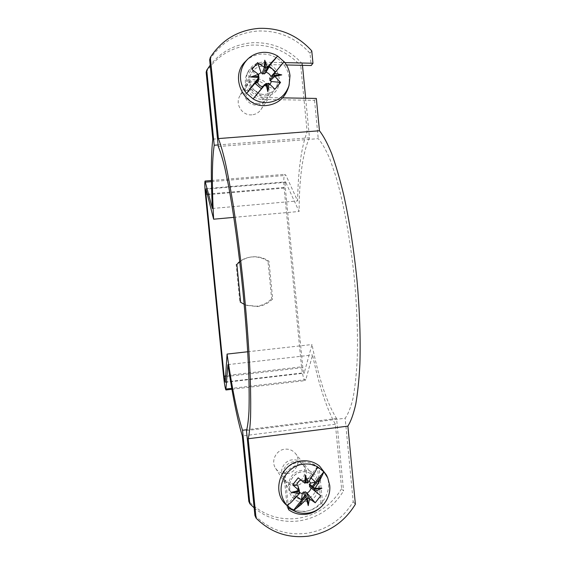<?xml version="1.0" encoding="UTF-8"?>
<svg xmlns="http://www.w3.org/2000/svg" width="565" height="565" viewBox="0 0 565 565"><rect width="100%" height="100%" fill="white"/><g stroke="black" fill="none" stroke-linecap="round" stroke-linejoin="round"><path stroke-width="0.42" stroke-dasharray="2.83 2.12" d="M245.655 61.267C250.041 56.973 255.309 54.586 261.468 54.12C268.432 53.788 274.639 55.914 280.078 60.49C288.185 68.188 290.911 77.356 288.263 87.992M284.054 61.712L271.935 76.289M269.992 84.397L267.294 86.438L274.922 89.228M267.294 86.438L265.43 85.407L264.717 85.866L267.068 83.966M253.028 99.03L265.19 84.213M264.717 85.866L263.375 85.696M258.488 81.092L257.993 80.089L258.417 76.501M257.986 78.592L258.473 74.432L256.927 77.518L258.332 79.305L257.993 80.089M256.927 77.518L251.934 69.439M251.884 114.829C242.576 115.91 234.984 104.567 239.574 96.396C241.714 92.498 245.005 90.322 249.433 89.87C259.42 88.74 266.892 101.644 260.91 109.631C258.699 112.732 255.691 114.462 251.884 114.829M326.436 475.01C333.491 489.643 322.46 509.333 306.131 511.099C298.694 511.989 292.183 510.018 286.596 505.188M312.643 475.885L311.372 476.479L312.629 475.907M311.499 476.436L315.263 471.648M311.372 476.479L307.021 482.115L307.904 482.842M317.537 466.69L305.587 481.867L307.021 482.115M303.363 480.356L305.99 482.531L303.363 480.356L304.034 480.533L309.514 477.347L311.209 478.082M309.514 477.347L305.587 481.867M309.818 485.497L314.479 489.29M320.751 495.738L311.061 487.962M309.839 486.952L311.068 487.927M305.7 479.169L309.189 481.062M303.25 480.243L301.83 480.582L298.221 477.82M299.641 492.567L297.317 489.798L298.292 487.637L299.026 491.395M298.143 486.077L297.84 487.108M296.731 496.642L295.552 495.074L299.005 490.222L287.013 505.428M297.317 489.798L295.552 495.074M299.507 493.527L299.005 490.222M299.118 492.143L294.704 497.638L294.118 499.404M290.869 502.617L294.704 497.638M294.146 499.375L294.662 497.8M287.112 473.625C282.239 474.084 278.404 472.326 275.607 468.357C270.635 461.238 275.995 450.001 284.718 449.21C289.061 448.787 292.635 450.206 295.439 453.469C301.484 460.362 296.371 472.771 287.112 473.625M246.481 430.594L345.159 418.234C348.118 414.187 350.717 407.648 352.941 398.629C354.905 388.19 356.31 375.52 357.158 360.632C357.984 336.436 357.087 309.493 354.467 279.809C350.59 240.838 343.753 203.379 335.921 176.619L329.967 159.238C325.949 149.866 322.043 143.001 318.243 138.651L218.274 146.519M254.9 515.435C269.272 529.751 286.589 535.705 306.866 533.289C326.98 529.864 342.418 519.355 353.203 501.748L345.159 418.234M293.489 510.548L304.754 511.629C311.223 510.626 316.619 507.589 320.941 502.511L317.445 466.584C312.254 462.784 306.407 461.266 299.902 462.022C293.405 462.968 287.973 465.984 283.595 471.069L287.147 507.193L288.482 508.119M353.203 501.748L355.392 504.22M286.448 64.968L261.03 64.459C254.73 65.081 250.097 68.188 247.124 73.782C241.276 84.679 250.578 99.715 262.937 99.447L314.557 100.323L316.351 98.437M314.557 100.323L318.243 138.651M288.814 507.243L288.355 506.819L285.05 473.237C289.478 468.095 294.972 465.037 301.533 464.077C308.109 463.314 314.02 464.847 319.26 468.682L322.792 505.004L319.917 507.97M282.606 97.858L264.187 97.54C251.693 97.809 242.286 82.596 248.197 71.578C251.206 65.928 255.889 62.786 262.252 62.164L284.866 62.616M209.657 59.77C221.063 42.368 237.095 32.784 257.76 31.026C278.46 30.341 295.876 37.763 310.023 53.287L311.202 65.526M311.774 50.892L310.023 53.287M317.445 466.584L319.26 468.682M285.05 473.237L283.595 471.069M287.147 507.193L288.637 509.75M322.792 505.004L320.941 502.511M305.658 98.254L309.472 137.782C302.748 152.635 299.288 177.198 299.09 211.472L285.551 181.888C285.113 182.502 285.014 184.331 285.261 187.368L302.826 367.624C303.165 370.633 303.617 372.462 304.175 373.105L312 344.53C318.829 378.72 327.022 403.382 336.571 418.503L343.555 490.893L341.613 488.704L335.384 424.223C326.634 408.679 319.027 385.591 312.558 354.961L305.842 379.616L304.895 380.506C303.497 378.84 302.374 374.277 301.533 366.826L284.117 188.089C283.503 180.567 283.736 175.998 284.824 174.387L285.961 175.369L297.607 200.921C298.136 170.213 301.315 147.183 307.141 131.836L300.778 65.957L302.332 63.831L302.48 65.328M212.362 208.478L297.607 200.921M336.571 418.503L246.771 429.739M247.738 351.755L312 344.53M254.151 507.843C267.294 518.621 282.373 522.957 299.372 520.859C318.54 517.639 333.272 507.645 343.555 490.893M295.912 485.526C291.194 485.978 287.479 484.29 284.767 480.462C279.894 473.562 285.092 462.573 293.581 461.782C297.826 461.365 301.307 462.749 304.027 465.948C309.853 472.651 304.874 484.678 295.912 485.526M239.758 261.814C243.105 259.286 246.841 257.682 250.966 257.026L252.386 256.842C258.445 256.333 263.982 257.802 268.982 261.249L272.683 298.913C268.446 303.285 263.318 305.827 257.28 306.541L246.863 305.397L244.179 304.316M233.854 217.37L299.09 211.472M218.118 144.944L309.472 137.782M302.332 63.831C288.842 49.07 272.245 42.043 252.534 42.735C235.202 44.127 221.092 51.599 210.194 65.159M258.466 103.31C249.391 104.348 242.011 93.232 246.531 85.287C248.621 81.537 251.806 79.446 256.086 79.015C265.769 77.935 273.036 90.435 267.28 98.218C265.133 101.262 262.195 102.957 258.466 103.31M206.147 72.256C216.889 55.85 231.996 46.796 251.474 45.101C270.988 44.402 287.423 51.358 300.778 65.957M212.8 139.145L307.141 131.836M254.999 81.007C264.582 79.933 271.772 92.307 266.08 100.005C263.954 103.014 261.044 104.702 257.35 105.048C248.374 106.079 241.064 95.082 245.542 87.215C247.611 83.5 250.761 81.431 254.999 81.007M272.683 298.913L271.638 298.694L267.972 261.341L268.982 261.249M236.876 264.399L236.135 264.469L239.857 302.007L246.043 305.114L256.369 306.251C262.351 305.545 267.443 303.031 271.638 298.694M239.857 302.007L240.626 302.261M267.972 261.341C263.007 257.93 257.52 256.475 251.51 256.976L250.104 257.16C244.666 258.057 240.005 260.493 236.135 264.469M227.921 364.623L312.558 354.961M335.384 424.223L242.314 435.954M341.613 488.704C331.422 505.287 316.838 515.167 297.854 518.345C278.714 520.57 262.372 514.92 248.819 501.395M294.429 483.372C289.76 483.81 286.088 482.143 283.397 478.357C278.566 471.521 283.715 460.645 292.126 459.868C296.321 459.451 299.768 460.828 302.466 463.992C308.236 470.631 303.306 482.531 294.429 483.372M268.926 83.415L266.164 85.619M265.55 95.895C285.904 95.224 282.648 61.684 262.414 63.767C241.933 64.325 245.267 98.141 265.55 95.895M265.112 94.362C269.399 93.96 272.796 92.017 275.282 88.528C282.027 79.524 273.615 64.919 262.351 66.154C257.358 66.642 253.657 69.085 251.234 73.478C246.058 82.702 254.624 95.549 265.112 94.362M298.793 490.971L298.129 488.548M304.973 483.237L301.83 480.582M304.704 480.194L306.265 481.493M305.213 501.706C325.186 499.707 322.008 466.973 302.148 470.355C282.055 472.248 285.304 505.244 305.213 501.706M304.69 499.333C315.101 498.316 320.849 484.311 314.055 476.563C310.905 472.898 306.887 471.309 302 471.803C292.19 472.728 286.151 485.434 291.752 493.436C294.895 497.899 299.203 499.87 304.69 499.333M264.187 97.54L262.937 99.447M262.541 64.424L263.777 62.129M284.117 188.089L205.476 194.883M211.444 181.648L285.961 175.369M225.258 381.997L304.549 372.723M302.826 367.624L225.612 376.587M207.27 194.099L285.261 187.368M286.01 182.297L206.013 189.127M223.542 375.866L301.533 366.826M305.842 379.616L231.763 388.36M289.075 85.414L288.849 86.141M267.033 83.903L264.943 85.59M258.671 76.621L258.332 79.496M260.91 109.631L275.282 88.528C272.824 91.982 269.449 93.917 265.162 94.32C254.631 95.513 246.072 82.568 251.234 73.478L239.574 96.396M327.749 477.877L327.488 477.312M299.281 491.19L298.292 487.637M275.607 468.357L291.752 493.436C286.201 485.61 292.183 472.792 302.07 471.853C306.964 471.365 310.962 472.94 314.055 476.563L295.439 453.469M247.124 73.782L248.197 71.578M211.423 180.503L285.014 174.31M225.16 382.392L304.288 373.133M205.808 188.668L285.622 181.859M267.28 98.218L266.08 100.005M246.531 85.287L245.542 87.215M246.043 305.114L246.863 305.397M231.925 389.264L305.192 380.605M284.767 480.462L283.397 478.357M304.027 465.948L302.466 463.992M250.104 257.16L250.966 257.026"/><path stroke-width="0.85" d="M281.751 74.898L274.788 76.346L280.558 82.455L274.922 89.228L268.954 83.429L267.824 91.671L265.924 83.634L253.106 98.917C257.704 101.636 262.619 102.83 267.845 102.498C278.453 101.206 285.53 95.513 289.075 85.414L290 75.774C289.45 70.498 287.479 65.78 284.096 61.634L274.548 73.266L281.751 74.898L274.096 75.413L274.788 76.346L270.218 80.739L271.433 81.494L269.992 84.397M284.04 61.698L277.648 56.048C273.086 53.301 268.184 52.072 262.944 52.361C256.941 52.813 251.799 55.137 247.527 59.325C242.307 64.806 239.998 71.409 240.591 79.135C241.163 84.46 243.162 89.192 246.594 93.352L253.106 98.917M288.849 86.141L288.263 87.992C284.626 98.352 277.366 104.193 266.489 105.521C243.939 108.303 228.882 76.558 245.655 61.267L247.527 59.325M272.288 61.67L271.129 63.605L272.288 61.67L267.372 67.122L264.752 60.201L264.328 67.32L257.584 62.637L251.934 69.439L258.417 74.354L250.747 77.002L258.777 77.44L246.594 93.352M272.309 61.677L277.648 56.048M271.242 63.45L275.084 58.838M271.129 63.605L266.687 68.923L267.372 67.122M277.613 56.126L266.687 68.923M264.328 67.32L265.508 67.991L263.502 73.478L264.307 73.923L265.96 72.207L269.441 66.423L275.466 71.649L271.935 76.289L279.145 67.623M269.441 66.423L265.437 70.752M279.131 67.602L282.133 63.81M274.548 73.266L274.096 75.413M270.218 80.739L269.816 80.131L270.141 79.312L274.089 75.512M280.558 82.455L271.433 81.494M268.954 83.429L268.036 83.309L267.068 83.966L267.824 91.671M267.068 83.966L266.426 83.422L265.084 84.319L260.317 90.238M260.338 90.252L260.825 89.461M255.987 95.259L260.776 89.503M266.044 83.507L265.084 84.319M265.96 72.207C268.262 72.906 269.936 74.361 270.974 76.565L275.466 71.649M272.153 75.611L270.974 76.565M269.929 77.779L269.66 78.535L270.204 79.255M264.752 60.201L265.508 67.991L267.344 67.164M263.502 73.478L262.725 74.029L261.044 72.539L257.584 62.637M250.747 77.002L258.459 76.473L258.975 77.108L258.742 79.044L258.283 81.558L257.428 82.455C258.488 84.651 260.175 86.092 262.485 86.77L263.241 85.823M258.283 81.558L258.728 79.135M258.459 76.473L258.473 74.432L261.044 72.539M262.485 86.77L261.291 88.698L264.561 84.75M261.291 88.698L255.218 83.507L258.523 79.559M258.735 78.803L246.524 93.465M257.428 82.455L255.218 83.507M258.636 78.592L253.417 84.333M250.231 88.684L254.151 83.994M253.431 84.347L254.095 84.044M321.916 488.216L315.214 491.381L309.832 486.945L320.751 495.738L315.214 502.765L309.479 498.718L308.243 505.626L306.513 499.128L300.905 504.75L293.489 510.548C298.002 512.914 302.826 513.762 307.953 513.091C320.92 511.537 331.238 498.344 329.706 485.363L327.749 477.877L323.915 471.874L319.366 481.267L314.973 488.365L321.916 488.216L314.408 489.241L315.206 491.381M323.915 471.874L317.601 466.817C313.116 464.423 308.313 463.54 303.172 464.169C290.177 465.595 279.661 478.859 281.229 491.96C281.78 497.144 283.743 501.664 287.105 505.513L293.489 510.548L288.482 508.119M319.917 507.97C315.997 511.389 311.499 513.472 306.435 514.228C299.867 515.054 293.941 513.557 288.637 509.75L288.355 506.819L286.596 505.188C270.748 492.179 280.544 462.686 301.23 460.941C308.066 460.157 314.154 461.831 319.486 465.97L326.436 475.01L327.488 477.312M299.443 490.745L297.84 485.646L296.83 484.982L292.67 484.876L299.146 490.519L291.498 492.362L299.507 493.527L290.869 502.617L287.105 505.513M292.67 484.876L298.221 477.82L304.952 483.223L305.248 474.932L307.939 482.821L315.263 471.648L317.601 466.817M323.858 471.747L311.958 486.868L313.222 487.044L317.346 481.684L319.366 481.267M311.209 478.082L315.425 482.079L311.958 486.868M319.352 481.253L317.474 481.641L322.142 475.702M314.973 488.365L314.408 489.241M309.832 486.945L309.436 486.274L309.818 485.497M311.061 487.962C310.446 490.25 309.097 491.953 307 493.061L315.214 502.765M309.479 498.718L307.508 498.111L308.243 505.626M307 493.061L305.135 491.755L304.436 492.348L307.508 498.111L306.513 499.128M300.905 504.75L301.209 502.2L300.884 504.743M293.397 510.47L305.326 495.3L305.404 496.981L301.209 502.2M296.477 508.331L301.173 502.356M304.436 492.348L303.582 491.967L302.995 492.412L304.719 495.667L305.326 495.3M309.189 481.062L310.616 483.117L315.425 482.079M312.177 486.19L309.556 484.057L310.616 483.117M309.556 484.057L309.288 484.714L309.832 485.483M304.952 483.223L305.99 482.531L307.056 483.047L307.939 482.821M299.641 492.567L302.282 493.704L302.995 492.412M296.83 484.982C297.409 482.708 298.723 480.999 300.771 479.869M302.282 493.704L301.505 499.771L304.719 495.667M301.505 499.771L296.731 496.642M299.507 493.527L299.146 490.519M291.498 492.362L299.069 491.331M305.248 474.932L306.089 482.637M218.274 146.519C220.258 151.088 222.44 158.214 224.821 167.89L228.543 185.772C233.663 213.245 238.939 251.559 242.936 291.243C245.832 321.457 247.767 348.774 248.755 373.204C249.207 388.204 249.278 400.91 248.96 411.327C248.438 420.289 247.611 426.709 246.481 430.594L254.9 515.435L256.051 518.091L248.176 438.751C249.292 434.167 250.083 427.02 250.563 417.309C250.839 406.136 250.726 392.668 250.217 376.897C249.144 351.317 247.103 322.841 244.101 291.469C240.888 260.034 237.244 231.092 233.161 204.657C230.478 188.279 227.85 174.133 225.28 162.233C222.787 151.78 220.491 143.891 218.38 138.58L210.321 57.404L209.657 59.77L218.274 146.519M282.606 97.858L316.351 98.437L319.458 130.755C323.427 135.833 327.502 143.439 331.669 153.574C335.829 165.142 339.84 178.914 343.704 194.89C349.382 220.703 353.803 249.038 356.967 279.894C359.693 310.708 360.668 338.781 359.891 364.114C359.072 379.758 357.68 393.176 355.724 404.356C353.485 414.124 350.872 421.377 347.878 426.13L355.392 504.22C344.502 522.018 328.894 532.647 308.575 536.121C288.086 538.572 270.579 532.562 256.051 518.091M347.878 426.13L248.176 438.751M218.38 138.58L319.458 130.755M284.866 62.616L312.968 63.266L311.774 50.892C297.48 35.185 279.873 27.678 258.954 28.363C238.063 30.129 221.854 39.811 210.321 57.404M312.968 63.266L311.202 65.526L286.448 64.968M227.073 354.078L225.258 381.997L224.178 376.749L205.964 194.212L206.013 189.127L213.634 219.199C211.783 184.628 211.974 159.98 214.206 145.254L206.741 70.159L206.147 72.256L212.8 139.145C211.006 154.407 210.858 177.523 212.362 208.478L205.024 181.104C204.622 182.679 204.77 187.269 205.476 194.883L223.542 375.866C224.347 383.416 225.117 388.077 225.859 389.85L227.921 364.623C232.618 395.888 237.413 419.668 242.314 435.954L248.819 501.395L249.843 503.754L242.533 430.269C237.293 414.35 232.137 388.953 227.073 354.078L247.738 351.755M302.48 65.328L305.658 98.254M246.771 429.739L242.533 430.269M249.843 503.754L254.151 507.843M244.179 304.316L240.626 302.261L236.876 264.399L239.758 261.814M213.634 219.199L233.854 217.37M214.206 145.254L218.118 144.944M210.194 65.159L206.741 70.159M274.47 73.351L273.043 74.742M264.349 67.362L262.054 73.718M264.978 73.521L266.129 70.413M314.896 488.407L313.222 487.044M309.451 498.69L305.863 492.016M305.404 496.981L306.527 499.093M297.84 485.646L299.203 490.54M205.596 182.142L211.444 181.648M225.612 376.587L224.178 376.749M205.964 194.212L207.27 194.099M231.763 388.36L226.24 389.017M274.124 75.47L270.141 79.312M258.791 75.639L258.671 76.621M258.975 77.108L258.798 78.542M299.584 492.284L299.281 491.19M314.345 489.205L309.655 485.363M205.109 181.033L211.423 180.503M225.993 389.963L231.925 389.264"/></g></svg>
